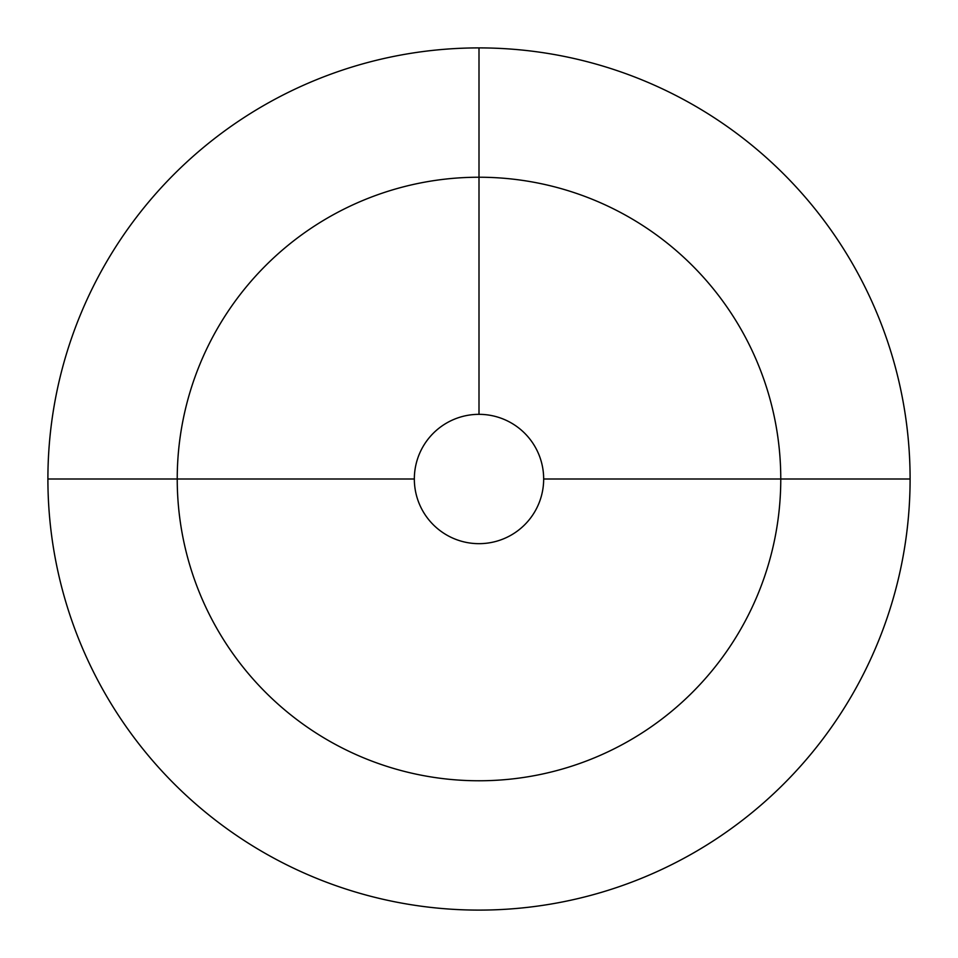 <?xml version="1.0" encoding="UTF-8"?>
<svg xmlns="http://www.w3.org/2000/svg" width="958" height="958" viewBox="0 0 958 958"><rect width="100%" height="100%" fill="white"/><g stroke="black" fill="none" stroke-linecap="round" stroke-linejoin="round"><path stroke-width="1.44" d="M479 47.9L479 177.23L479 47.9A431.1 431.1 0 0 1 910.1 479A431.1 431.1 0 0 1 479 910.1A431.1 431.1 0 0 1 47.9 479A431.1 431.1 0 0 1 479 47.9A431.1 431.1 0 0 1 910.1 479A431.1 431.1 0 0 1 479 910.1A431.1 431.1 0 0 1 47.9 479A431.1 431.1 0 0 1 479 47.9A431.1 431.1 0 0 1 910.1 479A431.1 431.1 0 0 1 479 910.1A431.1 431.1 0 0 0 910.1 479A431.1 431.1 0 0 0 479 47.9A431.1 431.1 0 0 1 910.1 479L543.665 479A64.665 64.665 0 0 1 479 543.665A64.665 64.665 0 0 1 414.335 479A64.665 64.665 0 0 1 479 414.335A64.665 64.665 0 0 1 543.665 479A64.665 64.665 0 0 0 479 414.335A64.665 64.665 0 0 0 414.335 479L47.9 479A431.1 431.1 0 0 1 479 47.9A431.1 431.1 0 0 1 910.1 479M479 177.23L479 414.335L479 177.23A301.77 301.77 0 0 1 780.77 479A301.77 301.77 0 0 1 479 780.77A301.77 301.77 0 0 1 177.23 479A301.77 301.77 0 0 1 479 177.23M414.335 479L47.9 479M780.77 479A301.77 301.77 0 0 0 479 177.23A301.77 301.77 0 0 0 177.23 479"/></g></svg>
